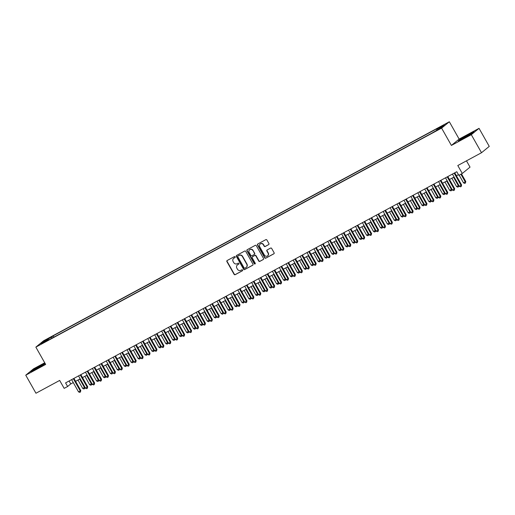 <?xml version="1.0" encoding="UTF-8"?>
<svg xmlns="http://www.w3.org/2000/svg" width="515" height="515" viewBox="0 0 515 515"><rect width="100%" height="100%" fill="white"/><g stroke="black" fill="none" stroke-linecap="round" stroke-linejoin="round"><path stroke-width="0.77" d="M235.149 256.856A0.573 0.541 -129.3 0 0 234.396 256.618L227.173 260.513A0.818 0.773 -129.3 0 0 226.896 261.588L234.106 274.341A0.818 0.773 -129.3 0 0 235.188 274.682L242.411 270.781A0.573 0.541 -129.3 0 0 242.604 270.034A0.573 0.541 -129.3 0 0 241.85 269.789L240.917 270.298A2.607 2.466 -129.3 0 1 237.46 269.203L236.855 268.141A2.607 2.466 -129.3 0 1 237.75 264.704L238.683 264.195A0.573 0.541 -129.3 0 0 238.876 263.442A0.573 0.541 -129.3 0 0 238.123 263.204L237.19 263.712A2.607 2.466 -129.3 0 1 233.733 262.618L233.128 261.556A2.607 2.466 -129.3 0 1 234.022 258.112L234.956 257.609A0.573 0.541 -129.3 0 0 235.149 256.856M443.273 125.184L440.293 127.044L443.273 125.184M268.637 244.651A0.818 0.773 -129.3 0 0 268.914 243.576L266.892 240.003A0.818 0.773 -129.3 0 0 265.811 239.662L257.79 243.988A0.818 0.773 -129.3 0 0 257.513 245.063L264.729 257.815A0.818 0.773 -129.3 0 0 265.804 258.157L273.826 253.824A0.818 0.773 -129.3 0 0 274.102 252.749L271.663 248.43A0.818 0.773 -129.3 0 0 270.581 248.088L267.15 249.942A0.818 0.773 -129.3 0 0 266.867 251.017L268.083 253.161A2.182 2.06 -129.3 0 1 267.646 255.826A2.182 2.06 -129.3 0 1 264.446 255.125L259.695 246.73A2.182 2.06 -129.3 0 1 260.133 244.059A2.182 2.06 -129.3 0 1 263.332 244.767L264.124 246.164A0.818 0.773 -129.3 0 0 265.206 246.505L268.843 244.483A0.818 0.773 -129.3 0 0 268.849 244.477M44.715 362.785L33.488 368.849L25.75 375.19L35.96 393.235L59.669 380.431L64.163 388.368L67.626 386.501L65.585 382.89L456.786 171.727L458.826 175.332L462.29 173.465L470.028 167.124L466.474 160.841M471.309 134.685L479.04 128.344L459.135 139.089L451.398 145.43L471.309 134.685L481.512 152.723L457.796 165.527L462.29 173.465M451.398 145.43L441.6 128.113L35.857 347.129L43.595 340.782L449.338 121.765L441.6 128.113M25.75 375.19L45.655 364.446L35.857 347.129M245.758 251.41A0.818 0.773 -129.3 0 0 244.677 251.069L236.655 255.395A0.818 0.773 -129.3 0 0 236.379 256.47L243.589 269.223A0.818 0.773 -129.3 0 0 244.67 269.564L252.691 265.238A0.818 0.773 -129.3 0 0 252.968 264.163L245.758 251.41M247.226 249.691L255.24 245.365A0.818 0.773 -129.3 0 1 256.322 245.707L263.538 258.453A0.818 0.773 -129.3 0 1 263.255 259.528L259.824 261.382A0.818 0.773 -129.3 0 1 258.749 261.041L255.82 255.871A0.818 0.773 -129.3 0 0 254.738 255.53L252.466 256.76A0.818 0.773 -129.3 0 0 252.183 257.835L255.228 263.216A0.573 0.541 -129.3 0 1 255.118 263.912A0.573 0.541 -129.3 0 1 254.281 263.732L246.943 250.766A0.818 0.773 -129.3 0 1 247.226 249.691A0.818 0.773 -129.3 0 0 247.155 250.599L246.943 250.766M479.04 128.344L489.25 146.382L481.512 152.723M46.53 339.713L50.946 337.093L46.53 339.713M436.849 130.038L436.675 129.246L438.136 128.042L53.167 335.844L51.7 337.048L51.957 338.207M436.675 129.246L444.291 125.132L441.11 127.739L432.027 133.05L47.058 340.853L48.526 339.649L40.904 343.763L44.084 341.155L51.7 337.048M459.135 139.089L449.338 121.765M67.626 386.501L70.761 383.926L73.272 382.574M75.589 381.325L80.198 378.834M82.509 377.585L87.119 375.1M89.436 373.851L94.045 371.36M96.363 370.111L100.966 367.626M103.283 366.371L107.892 363.886M110.21 362.637L114.813 360.152M117.13 358.897L121.74 356.412M124.057 355.163L128.66 352.672M130.977 351.423L135.587 348.938M137.904 347.683L142.513 345.198M144.831 343.949L149.434 341.464M151.751 340.209L156.36 337.724M158.678 336.475L163.281 333.984M165.598 332.735L170.208 330.25M172.525 329.001L177.128 326.51M179.445 325.261L184.055 322.776M186.372 321.521L190.981 319.036M193.299 317.787L197.902 315.302M200.219 314.047L204.828 311.562M207.146 310.313L211.749 307.822M214.066 306.573L218.675 304.088M220.993 302.839L225.596 300.348M227.913 299.099L232.523 296.614M234.84 295.359L239.449 292.874M241.76 291.625L246.37 289.14M248.687 287.885L253.296 285.4M255.614 284.151L260.217 281.66M262.534 280.411L267.143 277.926M269.461 276.671L274.064 274.186M276.381 272.937L280.99 270.452M283.308 269.197L287.911 266.712M290.228 265.463L294.838 262.972M297.155 261.723L301.764 259.238M304.082 257.989L308.685 255.498M311.002 254.249L315.611 251.764M317.929 250.509L322.532 248.024M324.849 246.775L329.458 244.29M331.776 243.035L336.379 240.55M338.696 239.301L343.305 236.81M345.623 235.561L350.232 233.076M352.543 231.827L357.152 229.336M359.47 228.087L364.079 225.602M366.397 224.347L371 221.862M373.317 220.613L377.926 218.128M380.244 216.873L384.847 214.388M387.164 213.139L391.773 210.648M394.091 209.399L398.694 206.914M401.011 205.659L405.62 203.174M407.938 201.925L412.547 199.44M414.865 198.185L419.468 195.7M421.785 194.451L426.394 191.96M428.712 190.711L433.315 188.226M435.632 186.977L440.241 184.486M442.559 183.237L447.162 180.752M449.479 179.497L454.088 177.012M456.406 175.763L458.447 174.662M69.1 380.991L70.761 383.926M53.908 337.158L53.167 335.844M44.876 341.619L44.084 341.155M45.011 363.3L33.102 369.815L30.771 371.721L36.288 369.068L45.198 363.635M474.019 131.808L468.502 134.46L460.655 139.024L458.324 140.936L471.689 133.72L474.019 131.808M235.13 257.455L234.228 257.944A2.607 2.466 -129.3 0 0 233.759 258.279M237.486 264.865A2.607 2.466 -129.3 0 1 237.956 264.53L238.857 264.047M227.173 260.519A0.818 0.773 -129.3 0 0 227.102 261.42L234.319 274.167A0.818 0.773 -129.3 0 0 235.4 274.508L242.584 270.632M236.649 255.401A0.818 0.773 -129.3 0 0 236.585 256.303L243.801 269.049A0.818 0.773 -129.3 0 0 244.882 269.39L252.897 265.064A0.818 0.773 -129.3 0 0 252.904 265.064L252.691 265.238M237.962 255.987A0.573 0.541 -129.3 0 0 237.769 256.74L244.104 267.929A0.573 0.541 -129.3 0 0 244.857 268.167L245.842 267.639A2.607 2.466 -129.3 0 0 246.737 264.195L242.404 256.547A2.607 2.466 -129.3 0 0 238.947 255.453L238.175 255.813A0.573 0.541 -129.3 0 0 238.02 255.936M246.318 267.298A2.607 2.466 -129.3 0 0 246.943 264.028L246.737 264.195M238.175 255.813L239.16 255.279A2.607 2.466 -129.3 0 1 242.617 256.373L246.943 264.028M252.459 256.76A0.818 0.773 -129.3 0 1 252.672 256.586L254.951 255.356A0.818 0.773 -129.3 0 1 256.032 255.698L258.955 260.873A0.818 0.773 -129.3 0 0 260.036 261.214L263.468 259.36A0.818 0.773 -129.3 0 0 263.474 259.354M247.155 250.599L254.487 263.558A0.573 0.541 -129.3 0 0 255.208 263.815M252.788 250.502A2.182 2.06 -129.3 0 0 249.582 249.801A2.182 2.06 -129.3 0 0 249.151 252.466L250.824 255.427A0.818 0.773 -129.3 0 0 251.899 255.768L254.178 254.539A0.818 0.773 -129.3 0 0 254.455 253.464L252.994 250.335A2.182 2.06 -129.3 0 0 249.691 249.717M254.391 254.365A0.818 0.773 -129.3 0 0 254.668 253.29L254.455 253.464M252.994 250.335L254.668 253.29M260.242 243.975A2.182 2.06 -129.3 0 1 263.545 244.593L264.337 245.99A0.818 0.773 -129.3 0 0 265.412 246.331L268.843 244.483M267.749 255.736A2.182 2.06 -129.3 0 0 268.289 252.987L268.083 253.161M267.143 249.942A0.818 0.773 -129.3 0 0 267.079 250.844L268.289 252.987M257.79 243.988A0.818 0.773 -129.3 0 0 257.719 244.889L264.935 257.642A0.818 0.773 -129.3 0 0 266.017 257.983L274.038 253.657A0.818 0.773 -129.3 0 0 274.038 253.65M77.965 380.044L82.715 388.439L84.447 387.505L79.69 379.111M84.949 387.241L84.82 388.426L83.919 388.973L82.715 388.439M84.615 388.6L84.447 387.505L84.891 387.138M73.342 378.705L80.263 390.937L78.531 391.87L71.611 379.639M73.928 378.39L80.784 390.505L80.263 390.937L80.43 392.024L79.735 392.398L78.531 391.87M80.784 390.505L80.43 392.024M40.82 366.435L43.389 364.691L35.651 368.746L34.042 369.976L38.67 367.684M31.57 371.341L33.359 369.873L45.101 363.461M468.373 135.651L470.948 133.9L468.27 135.052L463.036 138.065L461.594 139.192L466.223 136.9M459.123 140.55L468.515 134.666L473.407 132.316M84.885 376.304L89.636 384.705L91.367 383.772L86.617 375.371M91.876 383.501L91.747 384.686L90.846 385.233L89.636 384.705M91.535 384.86L91.367 383.772L91.818 383.405M91.812 372.57L96.562 380.965L98.294 380.031L93.543 371.63M98.796 379.767L98.668 380.952L97.766 381.493L96.562 380.965M98.462 381.119L98.294 380.031L98.738 379.664M98.732 368.83L103.483 377.231L105.215 376.298L100.464 367.897M105.723 376.027L105.594 377.212L104.693 377.759L103.483 377.231M105.382 377.386L105.215 376.298L105.665 375.924M105.659 365.09L110.41 373.491L112.141 372.557L107.39 364.156M112.643 372.287L112.309 373.645L111.613 374.019L110.41 373.491M112.309 373.645L112.141 372.557L112.585 372.19M80.263 374.965L87.183 387.196L85.458 388.13L78.538 375.899M80.855 374.65L87.711 386.771L87.183 387.196L87.357 388.291L86.662 388.664L85.458 388.13M87.711 386.771L87.357 388.291M87.19 371.231L94.11 383.463L92.378 384.396L85.458 372.165M87.775 370.916L94.631 383.031L94.11 383.463L94.277 384.551L93.588 384.924L92.378 384.396M94.631 383.031L94.277 384.551M94.116 367.491L101.037 379.722L99.305 380.656L92.385 368.425M94.702 367.176L101.558 379.298L101.037 379.722L101.204 380.81L100.509 381.184L99.305 380.656M101.558 379.298L101.204 380.81M101.037 363.757L107.957 375.989L106.225 376.922L99.305 364.691M101.622 363.435L108.478 375.557L107.957 375.989L108.124 377.077L107.435 377.45L106.225 376.922M108.478 375.557L108.124 377.077M112.579 361.356L117.33 369.757L119.062 368.817L114.311 360.423M119.57 368.553L119.235 369.912L118.54 370.285L117.33 369.757M119.235 369.912L119.062 368.817L119.512 368.45M107.963 360.017L114.884 372.248L113.152 373.182L106.232 360.951M108.549 359.702L115.405 371.817L114.884 372.248L115.051 373.336L114.356 373.71L113.152 373.182M115.405 371.817L115.051 373.336M119.506 357.616L124.257 366.017L125.988 365.084L121.237 356.683M126.49 364.813L126.368 365.998L125.467 366.545L124.257 366.017M126.156 366.171L125.988 365.084L126.439 364.717M114.884 356.277L121.804 368.508L120.072 369.448L113.152 357.217M115.469 355.962L122.325 368.083L121.804 368.508L121.971 369.603L121.283 369.976L120.072 369.448M122.325 368.083L121.971 369.603M126.426 353.882L131.183 362.277L132.909 361.343L128.158 352.949M133.417 361.079L133.288 362.264L132.387 362.811L131.183 362.277M133.082 362.438L132.909 361.343L133.359 360.976M121.81 352.543L128.731 364.774L126.999 365.708L120.079 353.477M122.396 352.228L129.252 364.343L128.731 364.774L128.898 365.862L128.203 366.236L126.999 365.708M129.252 364.343L128.898 365.862M133.353 350.142L138.104 358.543L139.835 357.61L135.085 349.209M140.344 357.339L140.215 358.524L139.314 359.071L138.104 358.543M140.003 358.698L139.835 357.61L140.286 357.243M128.731 348.803L135.651 361.034L133.919 361.968L127.005 349.736M129.317 348.488L136.179 360.609L135.651 361.034L135.825 362.129L135.13 362.502L133.919 361.968M136.179 360.609L135.825 362.129M140.28 346.408L145.03 354.803L146.762 353.869L142.005 345.468M147.264 353.605L147.136 354.79L146.234 355.331L145.03 354.803M146.93 354.957L146.762 353.869L147.206 353.502M135.657 345.069L142.578 357.301L140.846 358.234L133.926 346.003M136.243 344.754L143.099 356.869L142.578 357.301L142.745 358.389L142.056 358.762L140.846 358.234M143.099 356.869L142.745 358.389M147.2 342.668L151.951 351.069L153.682 350.129L148.932 341.735M154.191 349.865L154.062 351.05L153.161 351.597L151.951 351.069M153.85 351.224L153.682 350.129L154.133 349.762M142.584 341.329L149.498 353.56L147.773 354.494L140.853 342.263M143.17 341.014L150.026 353.135L149.498 353.56L149.672 354.648L148.977 355.022L147.773 354.494M150.026 353.135L149.672 354.648M154.127 338.928L158.878 347.329L160.609 346.395L155.858 337.995M161.111 346.125L160.777 347.483L160.081 347.857L158.878 347.329M160.777 347.483L160.609 346.395L161.053 346.029M149.505 337.595L156.425 349.827L154.693 350.76L147.773 338.529M150.09 337.274L156.946 349.395L156.425 349.827L156.592 350.915L155.903 351.288L154.693 350.76M156.946 349.395L156.592 350.915M161.047 335.194L165.798 343.589L167.53 342.655L162.779 334.261M168.038 342.391L167.909 343.576L167.008 344.123L165.798 343.589M167.697 343.75L167.53 342.655L167.98 342.288M156.431 333.855L163.352 346.086L161.62 347.02L154.7 334.789M157.017 333.54L163.873 345.655L163.352 346.086L163.519 347.174L162.824 347.548L161.62 347.02M163.873 345.655L163.519 347.174M167.974 331.454L172.725 339.855L174.456 338.922L169.705 330.521M174.958 338.651L174.624 340.009L173.928 340.383L172.725 339.855M174.624 340.009L174.456 338.922L174.907 338.555M163.352 330.115L170.272 342.346L168.54 343.28L161.62 331.048M163.937 329.8L170.793 341.921L170.272 342.346L170.439 343.441L169.75 343.814L168.54 343.28M170.793 341.921L170.439 343.441M174.894 327.72L179.651 336.115L181.377 335.181L176.626 326.78M181.885 334.917L181.756 336.102L180.855 336.649L179.651 336.115M181.55 336.269L181.377 335.181L181.827 334.814M170.278 326.381L177.199 338.613L175.467 339.546L168.547 327.315M170.864 326.066L177.72 338.181L177.199 338.613L177.366 339.7L176.671 340.074L175.467 339.546M177.72 338.181L177.366 339.7M181.821 323.98L186.572 332.381L188.303 331.448L183.552 323.047M188.812 331.177L188.683 332.362L187.782 332.909L186.572 332.381M188.471 332.536L188.303 331.448L188.754 331.074M177.199 322.641L184.119 334.872L182.387 335.806L175.467 323.575M177.784 322.326L184.647 334.447L184.119 334.872L184.286 335.96L183.597 336.34L182.387 335.806M184.647 334.447L184.286 335.96M188.748 320.24L193.498 328.641L195.23 327.707L190.473 319.306M195.732 327.437L195.397 328.795L194.702 329.169L193.498 328.641M195.397 328.795L195.23 327.707L195.674 327.34M184.125 318.907L191.046 331.139L189.314 332.072L182.394 319.841M184.711 318.585L191.567 330.707L191.046 331.139L191.213 332.227L190.518 332.6L189.314 332.072M191.567 330.707L191.213 332.227M195.668 316.506L200.419 324.907L202.15 323.967L197.4 315.573M202.659 323.703L202.53 324.888L201.629 325.435L200.419 324.907M202.318 325.062L202.15 323.967L202.601 323.6M191.046 315.167L197.966 327.398L196.241 328.332L189.32 316.101M191.638 314.852L198.494 326.967L197.966 327.398L198.14 328.486L197.445 328.86L196.241 328.332M198.494 326.967L198.14 328.486M202.595 312.766L207.345 321.167L209.077 320.233L204.326 311.832M209.579 319.963L209.245 321.321L208.549 321.695L207.345 321.167M209.245 321.321L209.077 320.233L209.521 319.867M197.972 311.427L204.893 323.658L203.161 324.598L196.241 312.367M198.558 311.111L205.414 323.233L204.893 323.658L205.06 324.753L204.371 325.126L203.161 324.598M205.414 323.233L205.06 324.753M209.515 309.032L214.266 317.427L215.997 316.493L211.247 308.099M216.506 316.229L216.377 317.414L215.476 317.961L214.266 317.427M216.165 317.588L215.997 316.493L216.448 316.126M204.899 307.693L211.82 319.924L210.088 320.858L203.168 308.627M205.485 307.378L212.341 319.493L211.82 319.924L211.987 321.012L211.292 321.386L210.088 320.858M212.341 319.493L211.987 321.012M216.442 305.292L221.193 313.693L222.924 312.76L218.173 304.359M223.426 312.489L223.092 313.847L222.396 314.221L221.193 313.693M223.092 313.847L222.924 312.76L223.375 312.393M211.82 303.953L218.74 316.184L217.008 317.118L210.088 304.886M212.405 303.638L219.261 315.759L218.74 316.184L218.907 317.279L218.218 317.652L217.008 317.118M219.261 315.759L218.907 317.279M223.362 301.558L228.113 309.953L229.845 309.019L225.094 300.618M230.353 308.755L230.224 309.94L229.323 310.481L228.113 309.953M230.018 310.107L229.845 309.019L230.295 308.652M218.746 300.219L225.667 312.451L223.935 313.384L217.015 301.153M219.332 299.904L226.188 312.019L225.667 312.451L225.834 313.538L225.139 313.912L223.935 313.384M226.188 312.019L225.834 313.538M230.289 297.818L235.04 306.219L236.771 305.286L232.02 296.885M237.273 305.015L237.151 306.2L236.25 306.747L235.04 306.219M236.939 306.374L236.771 305.286L237.222 304.912M225.667 296.479L232.587 308.71L230.855 309.644L223.935 297.413M226.252 296.164L233.108 308.285L232.587 308.71L232.754 309.798L232.065 310.172L230.855 309.644M233.108 308.285L232.754 309.798M237.209 294.078L241.966 302.479L243.698 301.545L238.941 293.144M244.2 301.275L243.865 302.633L243.17 303.007L241.966 302.479M243.865 302.633L243.698 301.545L244.142 301.178M232.593 292.745L239.514 304.977L237.782 305.91L230.862 293.679M233.179 292.423L240.035 304.545L239.514 304.977L239.681 306.065L238.986 306.438L237.782 305.91M240.035 304.545L239.681 306.065M244.136 290.344L248.887 298.745L250.618 297.805L245.867 289.411M251.127 297.541L250.998 298.726L250.097 299.273L248.887 298.745M250.786 298.9L250.618 297.805L251.069 297.438M239.514 289.005L246.434 301.236L244.702 302.17L237.788 289.939M240.099 288.69L246.962 300.805L246.434 301.236L246.608 302.324L245.913 302.698L244.702 302.17M246.962 300.805L246.608 302.324M251.063 286.604L255.813 295.005L257.545 294.071L252.788 285.671M258.047 293.801L257.712 295.159L257.017 295.533L255.813 295.005M257.712 295.159L257.545 294.071L257.989 293.705M257.983 282.87L262.734 291.265L264.465 290.331L259.715 281.937M264.974 290.067L264.845 291.252L263.944 291.799L262.734 291.265M264.633 291.426L264.465 290.331L264.916 289.964M264.91 279.13L269.66 287.531L271.392 286.598L266.641 278.197M271.894 286.327L271.56 287.685L270.864 288.059L269.66 287.531M271.56 287.685L271.392 286.598L271.836 286.231M246.44 285.265L253.361 297.496L251.629 298.436L244.709 286.205M247.026 284.95L253.882 297.071L253.361 297.496L253.528 298.591L252.839 298.964L251.629 298.436M253.882 297.071L253.528 298.591M253.367 281.531L260.287 293.762L258.556 294.696L251.635 282.465M253.953 281.216L260.809 293.331L260.287 293.762L260.455 294.85L259.76 295.224L258.556 294.696M260.809 293.331L260.455 294.85M260.287 277.791L267.208 290.022L265.476 290.956L258.556 278.724M260.873 277.476L267.729 289.597L267.208 290.022L267.375 291.117L266.686 291.49L265.476 290.956M267.729 289.597L267.375 291.117M271.83 275.396L276.581 283.791L278.312 282.857L273.562 274.456M278.821 282.593L278.692 283.778L277.791 284.319L276.581 283.791M278.48 283.945L278.312 282.857L278.763 282.49M267.214 274.057L274.135 286.289L272.403 287.222L265.483 274.991M267.8 273.742L274.656 285.857L274.135 286.289L274.302 287.376L273.607 287.75L272.403 287.222M274.656 285.857L274.302 287.376M278.757 271.656L283.507 280.057L285.239 279.117L280.488 270.723M285.741 278.853L285.407 280.212L284.711 280.585L283.507 280.057M285.407 280.212L285.239 279.117L285.69 278.75M274.135 270.317L281.055 282.548L279.323 283.482L272.403 271.251M274.72 270.002L281.576 282.123L281.055 282.548L281.222 283.636L280.533 284.01L279.323 283.482M281.576 282.123L281.222 283.636M285.677 267.916L290.434 276.317L292.159 275.383L287.409 266.982M292.668 275.113L292.333 276.471L291.638 276.845L290.434 276.317M292.333 276.471L292.159 275.383L292.61 275.016M281.061 266.583L287.982 278.815L286.25 279.748L279.33 267.517M281.647 266.261L288.503 278.383L287.982 278.815L288.149 279.903L287.454 280.276L286.25 279.748M288.503 278.383L288.149 279.903M292.604 264.182L297.355 272.577L299.086 271.643L294.335 263.249M299.595 271.379L299.466 272.564L298.565 273.111L297.355 272.577M299.254 272.738L299.086 271.643L299.537 271.276M287.982 262.843L294.902 275.074L293.17 276.008L286.25 263.777M288.567 262.528L295.43 274.643L294.902 275.074L295.069 276.162L294.38 276.536L293.17 276.008M295.43 274.643L295.069 276.162M299.53 260.442L304.281 268.843L306.013 267.909L301.256 259.509M306.515 267.639L306.18 268.997L305.485 269.371L304.281 268.843M306.18 268.997L306.013 267.909L306.457 267.543M294.908 259.103L301.829 271.334L300.097 272.268L293.177 260.043M295.494 258.788L302.35 270.909L301.829 271.334L301.996 272.429L301.301 272.802L300.097 272.268M302.35 270.909L301.996 272.429M306.451 256.708L311.202 265.103L312.933 264.169L308.182 255.775M313.442 263.905L313.313 265.09L312.412 265.637L311.202 265.103M313.101 265.257L312.933 264.169L313.384 263.802M301.829 255.369L308.749 267.6L307.024 268.534L300.103 256.303M302.421 255.054L309.277 267.169L308.749 267.6L308.923 268.688L308.228 269.062L307.024 268.534M309.277 267.169L308.923 268.688M313.378 252.968L318.128 261.369L319.86 260.436L315.109 252.035M320.362 260.165L320.027 261.523L319.332 261.897L318.128 261.369M320.027 261.523L319.86 260.436L320.304 260.062M308.755 251.629L315.676 263.86L313.944 264.794L307.024 252.562M309.341 251.314L316.197 263.435L315.676 263.86L315.843 264.948L315.154 265.328L313.944 264.794M316.197 263.435L315.843 264.948M320.298 249.228L325.049 257.629L326.78 256.695L322.03 248.294M327.289 256.425L327.16 257.616L326.259 258.157L325.049 257.629M326.948 257.783L326.78 256.695L327.231 256.328M315.682 247.895L322.602 260.127L320.871 261.06L313.95 248.829M316.268 247.573L323.124 259.695L322.602 260.127L322.77 261.214L322.075 261.588L320.871 261.06M323.124 259.695L322.77 261.214M327.225 245.494L331.975 253.895L333.707 252.955L328.956 244.561M334.209 252.691L333.875 254.049L333.179 254.423L331.975 253.895M333.875 254.049L333.707 252.955L334.158 252.588M322.602 244.155L329.523 256.386L327.791 257.32L320.871 245.089M323.188 243.84L330.044 255.955L329.523 256.386L329.69 257.474L329.001 257.848L327.791 257.32M330.044 255.955L329.69 257.474M334.145 241.754L338.902 250.155L340.627 249.221L335.877 240.82M341.136 248.951L340.801 250.309L340.106 250.683L338.902 250.155M340.801 250.309L340.627 249.221L341.078 248.854M329.529 240.415L336.45 252.646L334.718 253.586L327.798 241.355M330.115 240.099L336.971 252.221L336.45 252.646L336.617 253.741L335.922 254.114L334.718 253.586M336.971 252.221L336.617 253.741M341.072 238.02L345.823 246.415L347.554 245.481L342.803 237.087M348.056 245.217L347.934 246.402L347.033 246.949L345.823 246.415M347.722 246.576L347.554 245.481L348.005 245.114M336.45 236.681L343.37 248.912L341.638 249.846L334.718 237.615M337.035 236.366L343.891 248.481L343.37 248.912L343.537 250L342.848 250.374L341.638 249.846M343.891 248.481L343.537 250M347.992 234.28L352.749 242.681L354.481 241.747L349.724 233.347M354.983 241.477L354.648 242.835L353.953 243.209L352.749 242.681M354.648 242.835L354.481 241.747L354.925 241.381M343.376 232.941L350.297 245.172L348.565 246.106L341.645 233.874M343.962 232.626L350.818 244.747L350.297 245.172L350.464 246.267L349.769 246.64L348.565 246.106M350.818 244.747L350.464 246.267M354.919 230.546L359.67 238.941L361.401 238.007L356.65 229.606M361.91 237.743L361.781 238.928L360.88 239.469L359.67 238.941M361.569 239.095L361.401 238.007L361.852 237.64M350.297 229.207L357.217 241.438L355.492 242.372L348.571 230.141M350.889 228.892L357.745 241.007L357.217 241.438L357.391 242.526L356.695 242.9L355.492 242.372M357.745 241.007L357.391 242.526M361.845 226.806L366.596 235.207L368.328 234.274L363.577 225.873M368.83 234.003L368.495 235.361L367.8 235.735L366.596 235.207M368.495 235.361L368.328 234.274L368.772 233.9M357.223 225.467L364.144 237.698L362.412 238.632L355.492 226.4M357.809 225.152L364.665 237.273L364.144 237.698L364.311 238.786L363.622 239.166L362.412 238.632M364.665 237.273L364.311 238.786M368.766 223.066L373.517 231.467L375.248 230.533L370.497 222.132M375.757 230.263L375.628 231.454L374.727 231.995L373.517 231.467M375.416 231.621L375.248 230.533L375.699 230.166M364.15 221.733L371.07 233.965L369.339 234.898L362.418 222.667M364.736 221.411L371.592 233.533L371.07 233.965L371.238 235.052L370.543 235.426L369.339 234.898M371.592 233.533L371.238 235.052M375.693 219.332L380.443 227.733L382.175 226.793L377.424 218.399M382.677 226.529L382.342 227.888L381.647 228.261L380.443 227.733M382.342 227.888L382.175 226.793L382.619 226.426M371.07 217.993L377.991 230.224L376.259 231.158L369.339 218.927M371.656 217.678L378.512 229.793L377.991 230.224L378.158 231.312L377.469 231.686L376.259 231.158M378.512 229.793L378.158 231.312M382.613 215.592L387.364 223.993L389.095 223.059L384.344 214.658M389.604 222.789L389.475 223.974L388.574 224.521L387.364 223.993M389.263 224.147L389.095 223.059L389.546 222.692M377.997 214.253L384.917 226.484L383.186 227.424L376.265 215.193M378.583 213.937L385.439 226.059L384.917 226.484L385.085 227.578L384.39 227.952L383.186 227.424M385.439 226.059L385.085 227.578M389.54 211.858L394.29 220.253L396.022 219.319L391.271 210.925M396.524 219.055L396.402 220.24L395.494 220.787L394.29 220.253M396.19 220.414L396.022 219.319L396.473 218.952M384.917 210.519L391.838 222.75L390.106 223.684L383.186 211.453M385.503 210.204L392.359 222.319L391.838 222.75L392.005 223.838L391.316 224.212L390.106 223.684M392.359 222.319L392.005 223.838M396.46 208.118L401.217 216.519L402.942 215.585L398.192 207.184M403.451 215.315L403.116 216.673L402.421 217.047L401.217 216.519M403.116 216.673L402.942 215.585L403.393 215.219M391.844 206.779L398.765 219.01L397.033 219.944L390.113 207.712M392.43 206.464L399.286 218.585L398.765 219.01L398.932 220.105L398.237 220.478L397.033 219.944M399.286 218.585L398.932 220.105M403.387 204.384L408.138 212.779L409.869 211.845L405.118 203.444M410.378 211.581L410.249 212.766L409.348 213.307L408.138 212.779M410.037 212.933L409.869 211.845L410.32 211.478M398.765 203.045L405.685 215.276L403.953 216.21L397.033 203.979M399.35 202.73L406.213 214.845L405.685 215.276L405.859 216.364L405.163 216.738L403.953 216.21M406.213 214.845L405.859 216.364M410.313 200.644L415.064 209.045L416.796 208.105L412.039 199.711M417.298 207.841L416.963 209.199L416.268 209.573L415.064 209.045M416.963 209.199L416.796 208.105L417.24 207.738M405.691 199.305L412.612 211.536L410.88 212.47L403.96 200.238M406.277 198.99L413.133 211.111L412.612 211.536L412.779 212.624L412.09 212.998L410.88 212.47M413.133 211.111L412.779 212.624M417.234 196.904L421.985 205.305L423.716 204.371L418.965 195.97M424.225 204.101L424.096 205.292L423.195 205.833L421.985 205.305M423.884 205.459L423.716 204.371L424.167 204.004M412.618 195.571L419.532 207.803L417.807 208.736L410.886 196.505M413.204 195.249L420.06 207.371L419.532 207.803L419.706 208.89L419.01 209.264L417.807 208.736M420.06 207.371L419.706 208.89M424.16 193.17L428.911 201.565L430.643 200.631L425.892 192.237M431.145 200.367L431.016 201.552L430.115 202.099L428.911 201.565M430.81 201.726L430.643 200.631L431.087 200.264M419.538 191.831L426.459 204.062L424.727 204.996L417.807 192.764M420.124 191.516L426.98 203.631L426.459 204.062L426.626 205.15L425.937 205.524L424.727 204.996M426.98 203.631L426.626 205.15M431.081 189.43L435.832 197.831L437.563 196.897L432.812 188.496M438.072 196.627L437.943 197.811L437.042 198.359L435.832 197.831M437.731 197.985L437.563 196.897L438.014 196.53M426.465 188.091L433.385 200.322L431.654 201.262L424.733 189.031M427.051 187.775L433.907 199.897L433.385 200.322L433.553 201.417L432.858 201.79L431.654 201.262M433.907 199.897L433.553 201.417M438.007 185.696L442.758 194.091L444.49 193.157L439.739 184.763M444.992 192.893L444.863 194.078L443.962 194.625L442.758 194.091M444.657 194.245L444.49 193.157L444.941 192.79M433.385 184.357L440.306 196.588L438.574 197.522L431.654 185.291M433.971 184.042L440.827 196.157L440.306 196.588L440.473 197.676L439.784 198.05L438.574 197.522M440.827 196.157L440.473 197.676M444.928 181.956L449.685 190.357L451.41 189.423L446.66 181.023M451.919 189.153L451.584 190.511L450.889 190.885L449.685 190.357M451.584 190.511L451.41 189.423L451.861 189.05M440.312 180.617L447.232 192.848L445.501 193.782L438.58 181.55M440.898 180.302L447.754 192.423L447.232 192.848L447.4 193.943L446.705 194.316L445.501 193.782M447.754 192.423L447.4 193.943M451.855 178.216L456.605 186.617L458.337 185.683L453.586 177.282M458.839 185.413L458.717 186.604L457.816 187.145L456.605 186.617M458.505 186.771L458.337 185.683L458.788 185.316M447.232 176.883L454.153 189.114L452.421 190.048L445.501 177.817M447.818 176.561L454.681 188.683L454.153 189.114L454.32 190.202L453.631 190.576L452.421 190.048M454.681 188.683L454.32 190.202M459.161 175.151L463.532 182.883L465.785 181.518L461.479 173.903M465.785 181.518L465.431 183.037L465.264 181.943L460.893 174.218M465.431 183.037L464.736 183.411L463.532 182.883M454.159 173.143L461.08 185.374L459.348 186.308L452.428 174.076M454.745 172.828L461.601 184.943L461.08 185.374L461.247 186.462L460.552 186.836L459.348 186.308M461.601 184.943L461.247 186.462"/></g></svg>
